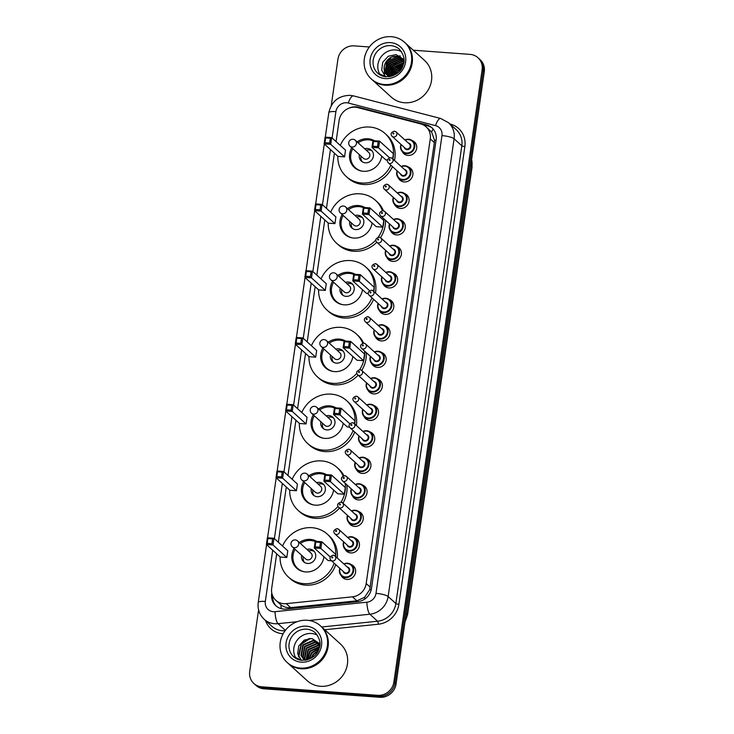 <?xml version="1.0" encoding="UTF-8"?>
<svg xmlns="http://www.w3.org/2000/svg" width="734" height="734" viewBox="0 0 734 734"><rect width="100%" height="100%" fill="white"/><g stroke="black" fill="none" stroke-linecap="round" stroke-linejoin="round"><path stroke-width="1.1" d="M408.324 167.031A7.918 7.358 132.2 0 1 410.636 168.407A7.918 7.358 132.2 0 1 412.141 177.169A7.918 7.358 132.2 0 1 404.205 181.931A7.918 7.358 132.2 0 1 399.984 180.142A7.918 7.358 132.2 0 1 398.388 177.986M404.507 193.528A7.918 7.358 132.2 0 1 406.81 194.914A7.918 7.358 132.2 0 1 408.315 203.667A7.918 7.358 132.2 0 1 400.388 208.428A7.918 7.358 132.2 0 1 396.167 206.639A7.918 7.358 132.2 0 1 394.571 204.483M400.691 220.026A7.918 7.358 132.2 0 1 402.994 221.411A7.918 7.358 132.2 0 1 404.498 230.164A7.918 7.358 132.2 0 1 396.571 234.926A7.918 7.358 132.2 0 1 392.351 233.146A7.918 7.358 132.2 0 1 390.754 230.981M396.874 246.523A7.918 7.358 132.2 0 1 399.177 247.908A7.918 7.358 132.2 0 1 400.681 256.661A7.918 7.358 132.2 0 1 392.754 261.423A7.918 7.358 132.2 0 1 388.534 259.643A7.918 7.358 132.2 0 1 386.928 257.478M393.057 273.03A7.918 7.358 132.2 0 1 395.36 274.406A7.918 7.358 132.2 0 1 396.865 283.168A7.918 7.358 132.2 0 1 388.928 287.93A7.918 7.358 132.2 0 1 384.708 286.141A7.918 7.358 132.2 0 1 383.111 283.985M389.231 299.527A7.918 7.358 132.2 0 1 391.543 300.903A7.918 7.358 132.2 0 1 393.048 309.665A7.918 7.358 132.2 0 1 385.111 314.427A7.918 7.358 132.2 0 1 380.891 312.638A7.918 7.358 132.2 0 1 379.294 310.482M385.414 326.024A7.918 7.358 132.2 0 1 387.717 327.41A7.918 7.358 132.2 0 1 389.222 336.163A7.918 7.358 132.2 0 1 381.295 340.925A7.918 7.358 132.2 0 1 377.074 339.136A7.918 7.358 132.2 0 1 375.478 336.979M381.597 352.522A7.918 7.358 132.2 0 1 383.9 353.907A7.918 7.358 132.2 0 1 385.405 362.66A7.918 7.358 132.2 0 1 377.478 367.422A7.918 7.358 132.2 0 1 373.257 365.642A7.918 7.358 132.2 0 1 371.661 363.477M377.781 379.019A7.918 7.358 132.2 0 1 380.084 380.405A7.918 7.358 132.2 0 1 381.588 389.158A7.918 7.358 132.2 0 1 373.661 393.919A7.918 7.358 132.2 0 1 369.441 392.139A7.918 7.358 132.2 0 1 367.835 389.974M373.964 405.526A7.918 7.358 132.2 0 1 376.267 406.902A7.918 7.358 132.2 0 1 377.771 415.664A7.918 7.358 132.2 0 1 369.835 420.426A7.918 7.358 132.2 0 1 365.615 418.637A7.918 7.358 132.2 0 1 364.018 416.481M370.138 432.023A7.918 7.358 132.2 0 1 372.45 433.399A7.918 7.358 132.2 0 1 373.955 442.162A7.918 7.358 132.2 0 1 366.018 446.923A7.918 7.358 132.2 0 1 361.798 445.134A7.918 7.358 132.2 0 1 360.201 442.978M366.321 458.521A7.918 7.358 132.2 0 1 368.624 459.906A7.918 7.358 132.2 0 1 370.129 468.659A7.918 7.358 132.2 0 1 362.201 473.421A7.918 7.358 132.2 0 1 357.981 471.632A7.918 7.358 132.2 0 1 356.385 469.476M362.504 485.018A7.918 7.358 132.2 0 1 364.807 486.403A7.918 7.358 132.2 0 1 366.312 495.156A7.918 7.358 132.2 0 1 358.385 499.918A7.918 7.358 132.2 0 1 354.164 498.129A7.918 7.358 132.2 0 1 352.568 495.973M358.687 511.515A7.918 7.358 132.2 0 1 360.99 512.901A7.918 7.358 132.2 0 1 362.495 521.654A7.918 7.358 132.2 0 1 354.568 526.416A7.918 7.358 132.2 0 1 350.347 524.636A7.918 7.358 132.2 0 1 348.742 522.47M354.871 538.013A7.918 7.358 132.2 0 1 357.174 539.398A7.918 7.358 132.2 0 1 358.678 548.16A7.918 7.358 132.2 0 1 350.742 552.922A7.918 7.358 132.2 0 1 346.521 551.133A7.918 7.358 132.2 0 1 344.925 548.977M351.045 564.519A7.918 7.358 132.2 0 1 353.357 565.896A7.918 7.358 132.2 0 1 354.861 574.658A7.918 7.358 132.2 0 1 346.925 579.42A7.918 7.358 132.2 0 1 342.705 577.63A7.918 7.358 132.2 0 1 341.108 575.474M412.15 140.533A7.918 7.358 132.2 0 1 414.453 141.91A7.918 7.358 132.2 0 1 415.958 150.672A7.918 7.358 132.2 0 1 408.021 155.434A7.918 7.358 132.2 0 1 403.801 153.645A7.918 7.358 132.2 0 1 402.204 151.488M276.672 553.794L271.699 588.292A14.854 13.799 -47.8 0 0 275.856 600.329A14.854 13.799 -47.8 0 0 286.26 603.642L352.467 596.825A14.854 13.799 -47.8 0 0 366.183 583.548L430.262 138.873A14.854 13.799 -47.8 0 0 426.115 126.835A14.854 13.799 -47.8 0 0 420.619 123.89L357.733 107.595A14.854 13.799 -47.8 0 0 355.311 107.192A14.854 13.799 -47.8 0 0 339.108 120.504L336.071 141.589M281.296 608.669A14.854 3.817 -95.9 0 1 280.902 604.825L275.856 600.329M280.902 604.825C283.81 606.99 287.058 607.926 290.664 607.642L356.88 600.825L364.596 597.311L369.725 589.604L434.344 142.57L434.482 140.185L431.638 132.065L426.115 126.835M334.41 153.149L326.456 208.364M324.786 219.925L316.831 275.14M315.161 286.7L307.207 341.916M305.537 353.476L297.582 408.691M295.921 420.252L287.967 475.458M286.297 487.027L278.342 542.233M271.782 592.944L271.681 593.687A14.854 13.799 -47.8 0 0 275.837 605.724A14.854 13.799 -47.8 0 0 286.232 609.036L357.761 601.669A14.854 13.799 -47.8 0 0 371.477 588.393L436.124 139.827A14.854 13.799 -47.8 0 0 431.968 127.789A14.854 13.799 -47.8 0 0 426.472 124.835L358.541 107.237A14.854 13.799 -47.8 0 0 356.118 106.834A14.854 13.799 -47.8 0 0 348.687 108.283M413.27 50.206L470.054 54.38A14.854 13.799 132.2 0 1 477.962 57.729A14.854 13.799 132.2 0 1 482.119 69.767L393.892 682.024A14.854 13.799 132.2 0 1 377.689 695.327L261.781 686.822A14.854 13.799 132.2 0 1 253.863 683.473A14.854 13.799 132.2 0 1 249.716 671.436L258.588 609.881M331.254 105.595L337.943 59.179A14.854 13.799 132.2 0 1 354.146 45.866L369.349 46.985M253.863 683.473L256.038 685.446A14.854 13.799 132.2 0 0 263.946 688.795L379.854 697.3A14.854 13.799 132.2 0 0 396.057 683.987L484.284 71.73A14.854 13.799 132.2 0 0 480.137 59.693L479.045 58.711A14.854 13.799 132.2 0 1 483.201 70.748L394.975 683.005A14.854 13.799 132.2 0 1 378.772 696.318L262.864 687.813A14.854 13.799 132.2 0 1 254.955 684.455A14.854 13.799 132.2 0 0 262.864 687.813L378.772 696.318A14.854 13.799 132.2 0 0 394.975 683.005L483.201 70.748A14.854 13.799 132.2 0 0 479.045 58.711L477.962 57.729M276.388 606.201A14.854 13.799 132.2 0 1 272.644 595.806M422.389 124.477L427.564 125.817A14.854 13.799 132.2 0 1 432.491 128.294M405.214 42.902A24.754 23.002 132.2 0 1 405.278 42.957A24.754 23.002 132.2 0 1 409.985 70.326A24.754 23.002 132.2 0 1 385.194 85.208A24.754 23.002 132.2 0 1 372.01 79.621A24.754 23.002 132.2 0 1 371.936 79.566M405.278 42.957L424.601 60.491A24.754 23.002 132.2 0 1 429.298 87.86A24.754 23.002 132.2 0 1 404.517 102.742A24.754 23.002 132.2 0 1 391.323 97.154L372.01 79.621M404.535 42.288L405.14 42.838A24.754 23.002 132.2 0 1 409.847 70.207A24.754 23.002 132.2 0 1 385.066 85.089A24.754 23.002 132.2 0 1 371.872 79.501L371.266 78.951A24.754 23.002 132.2 0 1 366.56 51.582A24.754 23.002 132.2 0 1 391.341 36.7A24.754 23.002 132.2 0 1 404.535 42.288A24.754 23.002 132.2 0 1 409.242 69.647A24.754 23.002 132.2 0 1 384.451 84.529A24.754 23.002 132.2 0 1 371.266 78.951M380.34 75.042A16.139 15.001 132.2 0 1 380.23 58.114A16.139 15.001 132.2 0 1 395.571 49.94A16.139 15.001 132.2 0 1 401.526 51.692M404.003 60.298L402.874 59.096L397.112 56.757L386.882 61.28L385.102 71.886L387.332 75.207M402.874 59.096L396.773 56.445C386.717 54.967 379.753 69.244 387.194 75.088A11.193 10.395 132.2 0 0 389.497 76.63L388.827 75.272L390.616 64.665L400.847 60.133L403.975 60.904M403.682 59.913L398.47 57.986L388.24 62.509L386.46 73.116L388.066 75.785M403.526 59.738L398.131 57.674L387.901 62.197L386.121 72.813L387.873 75.648M403.994 60.482L399.828 59.215L389.598 63.739L387.809 74.345L388.855 76.29M404.003 60.371L399.489 58.904L389.259 63.427L387.479 74.042L388.653 76.171M403.966 61.069L401.186 60.445L390.956 64.968L389.167 75.574L389.644 76.602M403.883 61.876L402.535 61.674L392.305 66.198L390.396 76.474M403.911 61.656L402.195 61.362L391.965 65.895L390.194 76.51M403.773 62.619L393.323 67.124L391.103 76.308M387.157 75.061L388.791 76.712M403.728 62.895L393.663 67.427L391.369 76.244M403.443 64.124L395.02 68.657L392.552 75.868M403.526 63.794L394.681 68.354L392.231 75.978M402.948 65.647L396.378 69.886L394.03 75.272M403.104 65.225L396.039 69.583L393.626 75.446M402.03 67.684L397.727 71.115L395.993 74.198M402.324 67.097L397.397 70.813L395.424 74.538M400.021 70.657L398.81 71.96M404.003 59.564L396.085 54.619L388.231 56.279L382.726 62.307L381.689 70.134L385.433 76.675M403.159 65.069L402.021 65.491M393.763 74.538L393.488 75.51M403.627 63.363L400.663 64.262M392.406 73.308L391.818 76.107M386.983 68.39L386.332 72.785M400.03 55.867L392.534 56.885M384.267 65.932L384.488 74.629L385.543 76.694M400.177 66.702L396.305 70.198L394.754 72.675M398.819 65.473L394.947 68.968L393.396 71.437M396.112 63.005L392.231 66.51L390.681 68.978M400.342 56.041L394.039 56.546M390.69 58.087L386.809 61.592L385.258 64.06M390.846 165.168A28.965 26.91 132.2 0 1 361.642 183.005A28.965 26.91 132.2 0 1 346.209 176.472A28.965 26.91 132.2 0 1 337.833 156.259M340.273 145.405A28.965 26.91 132.2 0 1 369.707 127.046A28.965 26.91 132.2 0 1 385.139 133.579A28.965 26.91 132.2 0 1 392.892 158.994M392.47 166.636A28.965 26.91 132.2 0 1 363.266 184.482A28.965 26.91 132.2 0 1 347.843 177.949L346.209 176.472M357.082 141.882A16.836 15.643 132.2 0 1 368.018 138.763A16.836 15.643 132.2 0 1 374.523 140.763M381.708 156.14A16.836 15.643 132.2 0 1 363.33 171.288A16.836 15.643 132.2 0 1 354.366 167.49A16.836 15.643 132.2 0 1 351.76 147.745M344.558 156.856L345.521 150.167L331.695 137.616L330.731 144.314L344.558 156.856L337.961 156.379L324.134 143.827L325.098 137.13L331.695 137.616L330.346 138.258L325.63 137.909L324.942 142.699L329.649 143.038L330.346 138.258M392.653 158.783L393.387 153.681L379.561 141.13L378.597 147.828L389.552 157.764M377.524 146.552L378.212 141.772L373.505 141.423L372.808 146.204L377.524 146.552L378.597 147.828L372 147.341L385.827 159.893L387.378 160.003M385.139 133.579L386.763 135.056A28.965 26.91 132.2 0 1 394.516 160.471M329.649 143.038L330.731 144.314L324.134 143.827L324.942 142.699M372.808 146.204L372 147.341L372.964 140.644L379.561 141.13L378.212 141.772M372.964 140.644L373.505 141.423M325.098 137.13L325.63 137.909M362.119 171.15A16.341 15.185 132.2 0 1 355.375 167.737A16.341 15.185 132.2 0 1 352.788 148.681M358.109 142.809A16.341 15.185 132.2 0 1 368.624 139.855A16.341 15.185 132.2 0 1 372.945 140.827M359.366 154.654A7.423 6.9 -47.8 0 0 361.367 161.141A7.423 6.9 -47.8 0 0 365.321 162.82A7.423 6.9 -47.8 0 0 372.753 158.351A7.423 6.9 -47.8 0 0 371.34 150.14A7.423 6.9 -47.8 0 0 367.385 148.47A7.423 6.9 -47.8 0 0 364.697 148.782M349.999 146.149L363.422 158.333A3.964 3.679 -47.8 0 0 369.496 156.837A3.964 3.679 -47.8 0 0 368.743 152.461L355.32 140.286A3.964 3.964 0 0 0 348.742 142.653A3.964 3.964 0 0 0 349.999 146.149A3.964 3.679 -47.8 0 0 356.43 143.497A3.964 3.679 -47.8 0 0 355.32 140.286M372.092 150.947A7.423 6.9 -47.8 0 0 369.018 149.947A7.423 6.9 -47.8 0 0 366.321 150.259M361 156.131A7.423 6.9 -47.8 0 0 362.238 161.81M375.854 240.018A28.965 26.91 132.2 0 1 352.017 249.78A28.965 26.91 132.2 0 1 336.594 243.248A28.965 26.91 132.2 0 1 328.208 223.035M330.658 212.181A28.965 26.91 132.2 0 1 360.082 193.822A28.965 26.91 132.2 0 1 375.514 200.354A28.965 26.91 132.2 0 1 382.368 210.676M376.753 242.266A28.965 26.91 132.2 0 1 353.65 251.257A28.965 26.91 132.2 0 1 338.218 244.725L336.594 243.248M347.457 208.649A16.836 15.643 132.2 0 1 358.394 205.538A16.836 15.643 132.2 0 1 364.908 207.529M372.083 222.916A16.836 15.643 132.2 0 1 353.705 238.064A16.836 15.643 132.2 0 1 344.741 234.265A16.836 15.643 132.2 0 1 342.136 214.521M334.933 223.631L335.897 216.934L322.07 204.391L321.107 211.089L334.933 223.631L328.337 223.154L314.51 210.603L315.473 203.905L322.07 204.391L320.721 205.034L316.005 204.685L315.317 209.465L320.033 209.814L320.721 205.034M383.891 218.787A28.965 26.91 132.2 0 1 378.12 237.256M382.809 227.145L383.772 220.448L369.945 207.905L368.973 214.603L382.809 227.145L376.212 226.659L362.376 214.117L363.348 207.419L369.945 207.905L368.587 208.548L363.881 208.199L363.192 212.979L367.899 213.328L368.587 208.548M375.514 200.354L377.148 201.832A28.965 26.91 132.2 0 1 383.46 210.777M385.524 220.264A28.965 26.91 132.2 0 1 380.487 237.669M320.033 209.814L321.107 211.089L314.51 210.603L315.317 209.465M367.899 213.328L368.973 214.603L362.376 214.117L363.192 212.979M363.348 207.419L363.881 208.199M315.473 203.905L316.005 204.685M352.494 237.926A16.341 15.185 132.2 0 1 345.751 234.513A16.341 15.185 132.2 0 1 343.163 215.447M348.485 209.585A16.341 15.185 132.2 0 1 359.009 206.63A16.341 15.185 132.2 0 1 363.321 207.603M349.751 221.429A7.423 6.9 -47.8 0 0 351.742 227.916A7.423 6.9 -47.8 0 0 355.696 229.586A7.423 6.9 -47.8 0 0 363.137 225.127A7.423 6.9 -47.8 0 0 361.724 216.915A7.423 6.9 -47.8 0 0 357.761 215.236A7.423 6.9 -47.8 0 0 355.072 215.557M340.374 212.924L353.797 225.099A3.964 3.679 -47.8 0 0 359.871 223.613A3.964 3.679 -47.8 0 0 359.119 219.237L345.705 207.061A3.964 3.964 0 0 0 339.117 209.429A3.964 3.964 0 0 0 340.374 212.924A3.964 3.679 -47.8 0 0 346.806 210.263A3.964 3.679 -47.8 0 0 345.705 207.061M362.468 217.723A7.423 6.9 -47.8 0 0 359.394 216.713A7.423 6.9 -47.8 0 0 356.696 217.035M351.375 222.907A7.423 6.9 -47.8 0 0 352.614 228.586M371.973 297.857A28.965 26.91 132.2 0 1 342.402 316.556A28.965 26.91 132.2 0 1 326.969 310.023A28.965 26.91 132.2 0 1 318.584 289.811M321.033 278.957A28.965 26.91 132.2 0 1 350.467 260.588A28.965 26.91 132.2 0 1 365.89 267.13A28.965 26.91 132.2 0 1 373.845 291.536M373.597 299.334A28.965 26.91 132.2 0 1 344.026 318.033A28.965 26.91 132.2 0 1 328.593 311.5L326.969 310.023M337.833 275.424A16.836 15.643 132.2 0 1 348.778 272.314A16.836 15.643 132.2 0 1 355.284 274.305M362.458 289.691A16.836 15.643 132.2 0 1 344.09 304.839A16.836 15.643 132.2 0 1 335.117 301.041A16.836 15.643 132.2 0 1 332.511 281.296M325.309 290.407L326.272 283.709L312.445 271.167L311.482 277.865L325.309 290.407L318.712 289.921L304.885 277.379L305.849 270.681L312.445 271.167L311.097 271.809L306.39 271.461L305.693 276.241L310.409 276.59L311.097 271.809M373.56 291.279L374.147 287.223L360.321 274.681L359.357 281.37L369.578 290.646M358.275 280.104L358.972 275.323L354.256 274.975L353.568 279.755L358.275 280.104L359.357 281.37L352.76 280.893L366.587 293.435L368.248 293.563M365.89 267.13L367.523 268.598A28.965 26.91 132.2 0 1 375.469 293.013M310.409 276.59L311.482 277.865L304.885 277.379L305.693 276.241M353.568 279.755L352.76 280.893L353.724 274.195L360.321 274.681L358.972 275.323M353.724 274.195L354.256 274.975M305.849 270.681L306.39 271.461M342.87 304.702A16.341 15.185 132.2 0 1 336.126 301.289A16.341 15.185 132.2 0 1 333.539 282.223M338.86 276.36A16.341 15.185 132.2 0 1 349.384 273.406A16.341 15.185 132.2 0 1 353.696 274.378M340.126 288.205A7.423 6.9 -47.8 0 0 342.117 294.692A7.423 6.9 -47.8 0 0 346.072 296.362A7.423 6.9 -47.8 0 0 353.513 291.903A7.423 6.9 -47.8 0 0 352.1 283.691A7.423 6.9 -47.8 0 0 348.145 282.012A7.423 6.9 -47.8 0 0 345.448 282.333M330.759 279.7L344.173 291.875A3.964 3.679 -47.8 0 0 350.256 290.389A3.964 3.679 -47.8 0 0 349.503 286.012L336.08 273.828A3.964 3.964 0 0 0 329.493 276.204A3.964 3.964 0 0 0 330.759 279.7A3.964 3.679 -47.8 0 0 337.19 277.039A3.964 3.679 -47.8 0 0 336.08 273.828M352.852 284.498A7.423 6.9 -47.8 0 0 349.769 283.489A7.423 6.9 -47.8 0 0 347.072 283.81M341.75 289.673A7.423 6.9 -47.8 0 0 342.998 295.362M356.834 373.322A28.965 26.91 132.2 0 1 332.777 383.332A28.965 26.91 132.2 0 1 317.345 376.799A28.965 26.91 132.2 0 1 308.968 356.577M311.409 345.723A28.965 26.91 132.2 0 1 340.842 327.364A28.965 26.91 132.2 0 1 356.274 333.897A28.965 26.91 132.2 0 1 362.761 343.273M358.119 375.175A28.965 26.91 132.2 0 1 334.401 384.809A28.965 26.91 132.2 0 1 318.969 378.276L317.345 376.799M328.217 342.2A16.836 15.643 132.2 0 1 339.154 339.09A16.836 15.643 132.2 0 1 345.659 341.081M352.834 356.467A16.836 15.643 132.2 0 1 334.465 371.615A16.836 15.643 132.2 0 1 325.492 367.817A16.836 15.643 132.2 0 1 322.887 348.063M315.693 357.183L316.657 350.485L302.83 337.934L301.858 344.631L315.693 357.183L309.097 356.696L295.261 344.154L296.233 337.457L302.83 337.934L301.472 338.576L296.765 338.236L296.077 343.017L300.784 343.365L301.472 338.576M364.578 351.072A28.965 26.91 132.2 0 1 359.669 369.661M363.559 360.697L364.523 353.999L350.696 341.448L349.733 348.145L363.559 360.697L356.963 360.211L343.136 347.668L344.099 340.971L350.696 341.448L349.347 342.09L344.631 341.75L343.943 346.531L348.659 346.879L349.347 342.09M356.274 333.897L357.898 335.374A28.965 26.91 132.2 0 1 363.688 343.163M366.202 352.549A28.965 26.91 132.2 0 1 361.734 370.441M300.784 343.365L301.858 344.631L295.261 344.154L296.077 343.017M348.659 346.879L349.733 348.145L343.136 347.668L343.943 346.531M344.099 340.971L344.631 341.75M296.233 337.457L296.765 338.236M333.254 371.477A16.341 15.185 132.2 0 1 326.511 368.064A16.341 15.185 132.2 0 1 323.914 348.999M329.245 343.136A16.341 15.185 132.2 0 1 339.759 340.181A16.341 15.185 132.2 0 1 344.072 341.154M330.502 354.972A7.423 6.9 -47.8 0 0 332.493 361.467A7.423 6.9 -47.8 0 0 336.456 363.137A7.423 6.9 -47.8 0 0 343.888 358.678A7.423 6.9 -47.8 0 0 342.475 350.467A7.423 6.9 -47.8 0 0 338.521 348.788A7.423 6.9 -47.8 0 0 335.823 349.109M321.134 346.476L334.557 358.651A3.964 3.679 -47.8 0 0 340.631 357.164A3.964 3.679 -47.8 0 0 339.879 352.788L326.456 340.604A3.964 3.964 0 0 0 319.877 342.971A3.964 3.964 0 0 0 321.134 346.476A3.964 3.679 -47.8 0 0 327.566 343.815A3.964 3.679 -47.8 0 0 326.456 340.604M343.228 351.274A7.423 6.9 -47.8 0 0 340.145 350.265A7.423 6.9 -47.8 0 0 337.457 350.586M332.126 356.449A7.423 6.9 -47.8 0 0 333.374 362.128M353.082 430.537A28.965 26.91 132.2 0 1 323.153 450.107A28.965 26.91 132.2 0 1 307.72 443.575A28.965 26.91 132.2 0 1 299.344 423.353M301.784 412.499A28.965 26.91 132.2 0 1 331.217 394.14A28.965 26.91 132.2 0 1 346.65 400.672A28.965 26.91 132.2 0 1 354.761 424.041M354.706 432.014A28.965 26.91 132.2 0 1 324.777 451.584A28.965 26.91 132.2 0 1 309.353 445.052L307.72 443.575M318.593 408.976A16.836 15.643 132.2 0 1 329.529 405.856A16.836 15.643 132.2 0 1 336.034 407.856M343.218 423.243A16.836 15.643 132.2 0 1 324.841 438.382A16.836 15.643 132.2 0 1 315.877 434.592A16.836 15.643 132.2 0 1 313.271 414.838M306.069 423.958L307.032 417.261L293.205 404.709L292.242 411.407L306.069 423.958L299.472 423.472L285.645 410.921L286.609 404.232L293.205 404.709L291.857 405.351L287.141 405.012L286.453 409.792L291.159 410.141L291.857 405.351M354.467 423.775L354.898 420.775L341.071 408.223L340.108 414.921L349.824 423.738M339.035 413.655L339.723 408.866L335.016 408.517L334.319 413.306L339.035 413.655L340.108 414.921L333.511 414.435L347.338 426.986L349.531 427.151M346.65 400.672L348.274 402.149A28.965 26.91 132.2 0 1 356.394 425.518M291.159 410.141L292.242 411.407L285.645 410.921L286.453 409.792M334.319 413.306L333.511 414.435L334.475 407.737L341.071 408.223L339.723 408.866M334.475 407.737L335.016 408.517M286.609 404.232L287.141 405.012M323.63 438.253A16.341 15.185 132.2 0 1 316.886 434.84A16.341 15.185 132.2 0 1 314.299 415.774M319.62 409.911A16.341 15.185 132.2 0 1 330.135 406.957A16.341 15.185 132.2 0 1 334.456 407.921M320.877 421.747A7.423 6.9 -47.8 0 0 322.877 428.234A7.423 6.9 -47.8 0 0 326.832 429.913A7.423 6.9 -47.8 0 0 334.264 425.445A7.423 6.9 -47.8 0 0 332.851 417.242A7.423 6.9 -47.8 0 0 328.896 415.563A7.423 6.9 -47.8 0 0 326.208 415.884M311.51 413.242L324.933 425.426A3.964 3.679 -47.8 0 0 331.006 423.94A3.964 3.679 -47.8 0 0 330.254 419.554L316.831 407.379A3.964 3.964 0 0 0 310.253 409.746A3.964 3.964 0 0 0 311.51 413.242A3.964 3.679 -47.8 0 0 317.941 410.59A3.964 3.679 -47.8 0 0 316.831 407.379M333.603 418.05A7.423 6.9 -47.8 0 0 330.529 417.04A7.423 6.9 -47.8 0 0 327.832 417.362M322.51 423.224A7.423 6.9 -47.8 0 0 323.749 428.904M337.97 506.442A28.965 26.91 132.2 0 1 313.528 516.883A28.965 26.91 132.2 0 1 298.105 510.35A28.965 26.91 132.2 0 1 289.719 490.129M292.169 479.274A28.965 26.91 132.2 0 1 321.593 460.915A28.965 26.91 132.2 0 1 337.025 467.448A28.965 26.91 132.2 0 1 343.154 475.962M339.466 508.075A28.965 26.91 132.2 0 1 315.161 518.351A28.965 26.91 132.2 0 1 299.729 511.818L298.105 510.35M308.968 475.751A16.836 15.643 132.2 0 1 319.905 472.632A16.836 15.643 132.2 0 1 326.419 474.632M333.594 490.018A16.836 15.643 132.2 0 1 315.216 505.157A16.836 15.643 132.2 0 1 306.252 501.359A16.836 15.643 132.2 0 1 303.647 481.614M296.444 490.734L297.408 484.036L283.581 471.485L282.618 478.183L296.444 490.734L289.847 490.248L276.021 477.696L276.984 470.999L283.581 471.485L282.232 472.127L277.516 471.779L276.828 476.568L281.544 476.907L282.232 472.127M345.191 483.311A28.965 26.91 132.2 0 1 341.071 502.184M344.319 494.248L345.283 487.55L331.456 474.999L330.483 481.697L344.319 494.248L337.723 493.762L323.887 481.21L324.859 474.513L331.456 474.999L330.098 475.641L325.391 475.293L324.703 480.082L329.41 480.421L330.098 475.641M337.025 467.448L338.658 468.925A28.965 26.91 132.2 0 1 343.934 475.705M346.824 484.789A28.965 26.91 132.2 0 1 342.952 503.221M281.544 476.907L282.618 478.183L276.021 477.696L276.828 476.568M329.41 480.421L330.483 481.697L323.887 481.21L324.703 480.082M324.859 474.513L325.391 475.293M276.984 470.999L277.516 471.779M314.005 505.02A16.341 15.185 132.2 0 1 307.262 501.616A16.341 15.185 132.2 0 1 304.674 482.55M309.996 476.678A16.341 15.185 132.2 0 1 320.519 473.724A16.341 15.185 132.2 0 1 324.832 474.696M311.262 488.523A7.423 6.9 -47.8 0 0 313.253 495.01A7.423 6.9 -47.8 0 0 317.207 496.689A7.423 6.9 -47.8 0 0 324.648 492.22A7.423 6.9 -47.8 0 0 323.235 484.009A7.423 6.9 -47.8 0 0 319.272 482.339A7.423 6.9 -47.8 0 0 316.583 482.66M301.885 480.018L315.308 492.202A3.964 3.679 -47.8 0 0 321.382 490.716A3.964 3.679 -47.8 0 0 320.63 486.33L307.216 474.155A3.964 3.964 0 0 0 300.628 476.522A3.964 3.964 0 0 0 301.885 480.018A3.964 3.679 -47.8 0 0 308.317 477.366A3.964 3.679 -47.8 0 0 307.216 474.155M323.978 484.816A7.423 6.9 -47.8 0 0 320.905 483.816A7.423 6.9 -47.8 0 0 318.207 484.137M312.886 490A7.423 6.9 -47.8 0 0 314.124 495.679M334.163 563.189A28.965 26.91 132.2 0 1 303.913 583.649A28.965 26.91 132.2 0 1 288.48 577.117A28.965 26.91 132.2 0 1 280.094 556.904M282.544 546.05A28.965 26.91 132.2 0 1 311.978 527.691A28.965 26.91 132.2 0 1 327.401 534.224A28.965 26.91 132.2 0 1 335.649 556.519M335.787 564.666A28.965 26.91 132.2 0 1 305.537 585.126A28.965 26.91 132.2 0 1 290.104 578.594L288.48 577.117M299.344 542.527A16.836 15.643 132.2 0 1 310.289 539.407A16.836 15.643 132.2 0 1 316.794 541.408M323.969 556.785A16.836 15.643 132.2 0 1 305.601 571.933A16.836 15.643 132.2 0 1 296.628 568.134A16.836 15.643 132.2 0 1 294.022 548.39M286.82 557.501L287.783 550.812L273.956 538.261L272.993 544.958L286.82 557.501L280.223 557.023L266.396 544.472L267.359 537.774L273.956 538.261L272.608 538.903L267.901 538.554L267.204 543.344L271.919 543.683L272.608 538.903M335.374 556.271L335.658 554.326L321.831 541.775L320.868 548.472L330.263 556.996M319.785 547.197L320.483 542.417L315.767 542.068L315.079 546.848L319.785 547.197L320.868 548.472L314.271 547.986L328.098 560.537L331.511 560.785M327.401 534.224L329.034 535.701A28.965 26.91 132.2 0 1 337.273 557.996M271.919 543.683L272.993 544.958L266.396 544.472L267.204 543.344M315.079 546.848L314.271 547.986L315.235 541.288L321.831 541.775L320.483 542.417M315.235 541.288L315.767 542.068M267.359 537.774L267.901 538.554M304.381 571.795A16.341 15.185 132.2 0 1 297.637 568.382A16.341 15.185 132.2 0 1 295.05 549.326M300.371 543.454A16.341 15.185 132.2 0 1 310.895 540.499A16.341 15.185 132.2 0 1 315.207 541.472M301.637 555.299A7.423 6.9 -47.8 0 0 303.628 561.785A7.423 6.9 -47.8 0 0 307.583 563.464A7.423 6.9 -47.8 0 0 315.024 558.996A7.423 6.9 -47.8 0 0 313.611 550.784A7.423 6.9 -47.8 0 0 309.656 549.115A7.423 6.9 -47.8 0 0 306.959 549.427M292.27 546.793L305.683 558.978A3.964 3.679 -47.8 0 0 311.767 557.482A3.964 3.679 -47.8 0 0 311.014 553.106L297.591 540.93A3.964 3.964 0 0 0 291.003 543.298A3.964 3.964 0 0 0 292.27 546.793A3.964 3.679 -47.8 0 0 298.701 544.142A3.964 3.679 -47.8 0 0 297.591 540.93M314.363 551.592A7.423 6.9 -47.8 0 0 311.28 550.592A7.423 6.9 -47.8 0 0 308.583 550.904M303.261 556.776A7.423 6.9 -47.8 0 0 304.509 562.455M321.116 626.46A24.754 23.002 132.2 0 1 321.189 626.515A24.754 23.002 132.2 0 1 325.896 653.884A24.754 23.002 132.2 0 1 301.105 668.766A24.754 23.002 132.2 0 1 287.911 663.178A24.754 23.002 132.2 0 1 287.847 663.123M321.189 626.515L340.503 644.048A24.754 23.002 132.2 0 1 345.209 671.417A24.754 23.002 132.2 0 1 320.428 686.299A24.754 23.002 132.2 0 1 307.234 680.712L287.911 663.178M320.437 625.836L321.052 626.396A24.754 23.002 132.2 0 1 325.758 653.765A24.754 23.002 132.2 0 1 300.968 668.646A24.754 23.002 132.2 0 1 287.783 663.059L287.168 662.508A24.754 23.002 132.2 0 1 282.462 635.139A24.754 23.002 132.2 0 1 307.252 620.258A24.754 23.002 132.2 0 1 320.437 625.836A24.754 23.002 132.2 0 1 325.144 653.205A24.754 23.002 132.2 0 1 300.362 668.087A24.754 23.002 132.2 0 1 287.168 662.508M296.242 658.6A16.139 15.001 132.2 0 1 296.141 641.672A16.139 15.001 132.2 0 1 311.473 633.497A16.139 15.001 132.2 0 1 317.437 635.249M319.437 643.25L313.519 640.764L303.234 645.232L301.39 655.783L303.546 659.04M319.74 643.553L313.088 640.369L302.803 644.837L300.958 655.389L303.326 658.848L305.289 660.205M319.914 643.892L315.244 642.323L304.949 646.792L303.105 657.343L304.482 659.738M319.859 643.755L314.813 641.938L304.518 646.406L302.674 656.958L304.234 659.572M319.877 644.571L316.969 643.883L306.674 648.351L304.83 658.912L305.436 660.178M319.886 644.369L316.537 643.498L306.243 647.966L304.399 658.517L305.252 660.187M319.767 645.608L318.684 645.452L308.399 649.92L306.381 660.013M319.804 645.314L318.253 645.058L307.968 649.526L306.115 660.068M304.427 659.793L304.876 660.251M319.529 646.966L310.115 651.48L307.684 659.683M319.602 646.59L309.684 651.086L307.326 659.783M319.033 648.718L311.84 653.04L309.372 659.077M319.189 648.232L311.409 652.654L308.904 659.26M317.987 651.15L313.565 654.609L311.73 657.857M318.336 650.434L313.134 654.214L311.042 658.26M319.914 643.846L312.033 638.543L304.243 640.094L298.756 646.012L297.655 653.719L301.27 660.224M303.894 653.15L303.151 657.462M302.169 651.59L301.435 655.902M309.042 638.525L301.206 643.874L298.38 656.15M315.693 649.865L311.748 653.434L310.124 655.994M310.335 638.442L301.417 644.067L298.775 656.994M436.042 140.341A14.854 3.23 -171.8 0 0 434.482 140.185M431.638 132.065A14.854 4.936 -75.5 0 1 433.124 128.982M371.221 589.751A14.854 3.23 -171.8 0 0 369.725 589.604M364.78 599.063A14.854 3.817 -95.9 0 1 364.596 597.311M273.415 597.329A14.854 3.23 -171.8 0 0 272.626 597.32M434.344 142.57L430.262 138.873M370.266 587.246L366.183 583.548M356.88 600.825L352.467 596.825M290.664 607.642L286.26 603.642M272.709 550.197L265.323 601.44A9.9 9.203 -47.8 0 0 273.369 611.697A9.9 9.203 -47.8 0 0 275.03 611.67L366.853 602.219A9.9 9.203 -47.8 0 0 376.001 593.366L441.969 135.616A9.9 9.203 -47.8 0 0 435.537 125.624L348.32 103.026A9.9 9.203 -47.8 0 0 346.705 102.76A9.9 9.203 -47.8 0 0 335.906 111.632L332.107 137.992M348.32 103.026A9.9 3.294 -75.5 0 1 353.522 95.897L350.146 95.347C338.594 95.585 331.493 101.356 328.814 112.678A9.9 2.156 8.2 0 1 335.906 111.632M297.142 621.707L278.021 623.671A19.8 18.405 132.2 0 1 274.7 623.726A19.8 18.405 132.2 0 1 264.148 619.257L271.874 626.267A19.8 18.405 -47.8 0 0 282.425 630.735A19.8 18.405 -47.8 0 0 285.113 630.745M285.388 630.368L278.021 623.671A9.9 2.541 -95.9 0 1 275.03 611.67M449.933 123.963L450.392 124.083A22.277 20.699 132.2 0 1 464.861 146.561L398.892 604.321A22.277 20.699 132.2 0 1 378.322 624.23L324.749 629.744M283.168 633.772A22.277 20.699 132.2 0 1 265.534 620.514M482.119 69.767L484.284 71.73M261.781 686.822L263.946 688.795M377.689 695.327L379.854 697.3M393.892 682.024L396.057 683.987M448.557 122.716A19.8 18.405 132.2 0 1 454.098 138.763L461.824 145.772A19.8 18.405 -47.8 0 0 456.291 129.725L448.557 122.716L440.73 118.495L353.522 95.897M441.969 135.616A9.9 2.156 8.2 0 1 454.098 138.763L388.139 596.522A19.8 18.405 132.2 0 1 369.844 614.22L377.57 621.23A19.8 18.405 -47.8 0 0 395.865 603.531L461.824 145.772A2.477 0.541 -171.8 0 0 464.861 146.561M366.853 602.219A9.9 2.541 -95.9 0 0 369.844 614.22L309.124 620.469M321.703 626.983L377.57 621.23A2.477 0.633 84.1 0 1 378.322 624.23M376.001 593.366A9.9 2.156 8.2 0 1 388.139 596.522L395.865 603.531A2.477 0.541 -171.8 0 0 398.892 604.321M330.438 149.553L322.483 204.768M320.822 216.328L312.868 271.543M311.198 283.104L303.243 338.319M301.573 349.879L293.618 405.085M291.948 416.646L283.994 471.861M282.333 483.422L274.378 538.637M435.537 125.624A9.9 3.294 -75.5 0 1 440.73 118.495M266.57 544.628L258.23 602.486A9.9 2.156 8.2 0 1 265.323 601.44M359.421 108.026L358.541 107.237M427.564 125.817L426.472 124.835M470.751 165.664L471.879 166.691A4.955 1.073 8.2 0 1 472.072 167.049L407.563 614.725A4.955 1.073 -171.8 0 0 407.37 614.367L471.879 166.691A19.8 18.405 -47.8 0 0 471.613 159.7M405.113 621.166A19.8 18.405 -47.8 0 0 407.37 614.367L406.241 613.34M385.992 76.804A16.139 15.001 132.2 0 1 377.726 73.189A16.139 15.001 132.2 0 1 374.661 55.344A16.139 15.001 132.2 0 1 390.818 45.636A16.139 15.001 132.2 0 1 399.424 49.279C403.994 54.977 405.26 60.17 403.223 64.858C401.379 71.886 395.69 75.85 386.167 76.749L377.726 73.189M385.304 78.602A18.616 17.295 132.2 0 1 370.175 59.316A18.616 17.295 132.2 0 1 390.488 42.627A18.616 17.295 132.2 0 1 405.618 61.913A18.616 17.295 132.2 0 1 385.304 78.602M301.903 660.352A16.139 15.001 132.2 0 1 293.637 656.746A16.139 15.001 132.2 0 1 290.563 638.892A16.139 15.001 132.2 0 1 306.729 629.194A16.139 15.001 132.2 0 1 315.336 632.836C319.896 638.525 321.171 643.727 319.134 648.416C317.281 655.444 311.601 659.407 302.069 660.306L293.637 656.746M301.215 662.16A18.616 17.295 132.2 0 1 286.086 642.874A18.616 17.295 132.2 0 1 306.399 626.185A18.616 17.295 132.2 0 1 321.529 645.47A18.616 17.295 132.2 0 1 301.215 662.16M408.599 139.249A7.423 6.9 132.2 0 0 404.948 139.974L408.636 139.231A7.423 6.9 132.2 0 1 412.627 140.928A7.423 6.9 132.2 0 1 414.04 149.13A7.423 6.9 132.2 0 1 406.599 153.599A7.423 6.9 132.2 0 1 402.645 151.92A7.423 6.9 132.2 0 1 400.957 144.378L400.544 147.892L402.645 151.92L406.03 155.002M401.195 144.589A6.927 6.441 -47.8 0 0 406.535 153.002A6.927 6.441 -47.8 0 0 414.095 146.782A6.927 6.441 -47.8 0 0 408.462 139.607A6.927 6.441 -47.8 0 0 405.186 140.194M408.269 142.983A3.468 3.22 132.2 0 1 407.021 149.653A3.468 3.22 132.2 0 1 404.278 147.387M392.084 136.322L405.37 148.378A2.973 2.762 -47.8 0 0 409.93 147.259A2.973 2.762 -47.8 0 0 409.361 143.974L396.076 131.927A2.973 2.762 132.2 0 1 393.663 136.992A2.973 2.762 132.2 0 1 392.084 136.322C390.204 134.056 390.956 132.34 394.332 131.175L396.076 131.927A2.973 2.762 132.2 0 0 394.497 131.248M393.47 133.028A0.495 0.459 -47.8 0 0 392.929 133.469A0.495 0.459 -47.8 0 0 393.332 133.983A0.495 0.459 -47.8 0 0 393.874 133.542A0.495 0.459 -47.8 0 0 393.47 133.028M404.847 165.746A7.423 6.9 132.2 0 1 408.81 167.425A7.423 6.9 132.2 0 1 410.223 175.637A7.423 6.9 132.2 0 1 402.782 180.096A7.423 6.9 132.2 0 1 398.828 178.426A7.423 6.9 132.2 0 1 397.14 170.875M401.131 166.471A7.423 6.9 132.2 0 1 404.783 165.746L401.103 166.453M397.378 171.086A6.927 6.441 -47.8 0 0 402.718 179.5A6.927 6.441 -47.8 0 0 410.278 173.288A6.927 6.441 -47.8 0 0 404.645 166.104A6.927 6.441 -47.8 0 0 401.37 166.691M404.452 169.49A3.468 3.22 132.2 0 1 403.195 176.151A3.468 3.22 132.2 0 1 400.461 173.885M388.268 162.82L401.553 174.875A2.973 2.762 -47.8 0 0 406.104 173.765A2.973 2.762 -47.8 0 0 405.544 170.481L392.259 158.425A2.973 2.762 132.2 0 1 389.846 163.489A2.973 2.762 132.2 0 1 388.268 162.82C386.387 160.562 387.139 158.847 390.516 157.672L392.259 158.425A2.973 2.762 132.2 0 0 390.671 157.755M389.653 159.526A0.495 0.459 -47.8 0 0 389.112 159.975A0.495 0.459 -47.8 0 0 389.515 160.489A0.495 0.459 -47.8 0 0 390.057 160.04A0.495 0.459 -47.8 0 0 389.653 159.526M401.03 192.244A7.423 6.9 132.2 0 1 404.994 193.923A7.423 6.9 132.2 0 1 406.397 202.134A7.423 6.9 132.2 0 1 398.966 206.593A7.423 6.9 132.2 0 1 395.011 204.924A7.423 6.9 132.2 0 1 393.323 197.373M397.314 192.978A7.423 6.9 132.2 0 1 400.966 192.244M393.562 197.593A6.927 6.441 -47.8 0 0 398.901 205.997A6.927 6.441 -47.8 0 0 406.462 199.786A6.927 6.441 -47.8 0 0 400.828 192.602A6.927 6.441 -47.8 0 0 397.553 193.189M400.636 195.987A3.468 3.22 132.2 0 1 399.379 202.648A3.468 3.22 132.2 0 1 396.635 200.382M384.442 189.317L397.727 201.373A2.973 2.762 -47.8 0 0 402.287 200.263A2.973 2.762 -47.8 0 0 401.727 196.978L388.442 184.922A2.973 2.762 132.2 0 1 386.029 189.987A2.973 2.762 132.2 0 1 384.442 189.317C382.57 187.06 383.313 185.344 386.69 184.17L388.442 184.922A2.973 2.762 132.2 0 0 386.855 184.252M385.836 186.032A0.495 0.459 -47.8 0 0 385.295 186.473A0.495 0.459 -47.8 0 0 385.699 186.987A0.495 0.459 -47.8 0 0 386.24 186.537A0.495 0.459 -47.8 0 0 385.836 186.032M397.213 218.75A7.423 6.9 132.2 0 1 401.168 220.42A7.423 6.9 132.2 0 1 402.581 228.632A7.423 6.9 132.2 0 1 395.149 233.1A7.423 6.9 132.2 0 1 391.185 231.421A7.423 6.9 132.2 0 1 389.497 223.87L389.084 227.393L391.185 231.421L394.58 234.495M393.497 219.475A7.423 6.9 132.2 0 1 397.149 218.741M389.736 224.09A6.927 6.441 -47.8 0 0 395.076 232.494A6.927 6.441 -47.8 0 0 402.645 226.283A6.927 6.441 -47.8 0 0 397.011 219.099A6.927 6.441 -47.8 0 0 393.736 219.686M396.81 222.485A3.468 3.22 132.2 0 1 395.562 229.146A3.468 3.22 132.2 0 1 392.818 226.889M380.625 215.824L393.91 227.879A2.973 2.762 -47.8 0 0 398.47 226.76A2.973 2.762 -47.8 0 0 397.901 223.475L384.616 211.42A2.973 2.762 132.2 0 1 382.212 216.493A2.973 2.762 132.2 0 1 380.625 215.824C378.753 213.557 379.496 211.842 382.873 210.676L384.616 211.42A2.973 2.762 132.2 0 0 383.038 210.75M382.01 212.53A0.495 0.459 -47.8 0 0 381.478 212.97A0.495 0.459 -47.8 0 0 381.873 213.484A0.495 0.459 -47.8 0 0 382.414 213.043A0.495 0.459 -47.8 0 0 382.01 212.53M389.653 245.954L393.36 245.229A7.423 6.9 132.2 0 1 397.351 246.918A7.423 6.9 132.2 0 1 398.764 255.129A7.423 6.9 132.2 0 1 391.332 259.597A7.423 6.9 132.2 0 1 387.368 257.918A7.423 6.9 132.2 0 1 385.68 250.367M389.671 245.973A7.423 6.9 132.2 0 1 393.332 245.239M385.919 250.588A6.927 6.441 -47.8 0 0 391.259 258.992A6.927 6.441 -47.8 0 0 398.819 252.78A6.927 6.441 -47.8 0 0 393.195 245.606A6.927 6.441 -47.8 0 0 389.91 246.184M392.993 248.982A3.468 3.22 132.2 0 1 391.745 255.643A3.468 3.22 132.2 0 1 389.002 253.386M376.808 242.321L390.093 254.377A2.973 2.762 -47.8 0 0 394.653 253.258A2.973 2.762 -47.8 0 0 394.085 249.973L380.799 237.917A2.973 2.762 132.2 0 1 378.395 242.991A2.973 2.762 132.2 0 1 376.808 242.321C374.927 240.055 375.68 238.339 379.056 237.174L380.799 237.917A2.973 2.762 132.2 0 0 379.221 237.247M378.193 239.027A0.495 0.459 -47.8 0 0 377.652 239.468A0.495 0.459 -47.8 0 0 378.056 239.981A0.495 0.459 -47.8 0 0 378.597 239.541A0.495 0.459 -47.8 0 0 378.193 239.027M389.58 271.745A7.423 6.9 132.2 0 1 393.534 273.424A7.423 6.9 132.2 0 1 394.947 281.627A7.423 6.9 132.2 0 1 387.506 286.095A7.423 6.9 132.2 0 1 383.552 284.416A7.423 6.9 132.2 0 1 381.863 276.874M396.92 276.498L393.534 273.424L389.543 271.727L385.836 272.452A7.423 6.9 132.2 0 1 389.506 271.745M382.102 277.085A6.927 6.441 -47.8 0 0 387.442 285.498A6.927 6.441 -47.8 0 0 395.002 279.278A6.927 6.441 -47.8 0 0 389.369 272.103A6.927 6.441 -47.8 0 0 386.093 272.69M389.176 275.479A3.468 3.22 132.2 0 1 387.928 282.15A3.468 3.22 132.2 0 1 385.185 279.883M372.991 268.818L386.277 280.874A2.973 2.762 -47.8 0 0 390.837 279.755A2.973 2.762 -47.8 0 0 390.268 276.47L376.982 264.414A2.973 2.762 132.2 0 1 374.569 269.488A2.973 2.762 132.2 0 1 372.991 268.818C371.11 266.552 371.863 264.836 375.239 263.671L376.982 264.414A2.973 2.762 132.2 0 0 375.404 263.745M374.377 265.524A0.495 0.459 -47.8 0 0 373.835 265.965A0.495 0.459 -47.8 0 0 374.239 266.479A0.495 0.459 -47.8 0 0 374.78 266.038A0.495 0.459 -47.8 0 0 374.377 265.524M385.763 298.243A7.423 6.9 132.2 0 1 389.717 299.922A7.423 6.9 132.2 0 1 391.13 308.133A7.423 6.9 132.2 0 1 383.689 312.592A7.423 6.9 132.2 0 1 379.735 310.922A7.423 6.9 132.2 0 1 378.047 303.371M382.038 298.967A7.423 6.9 132.2 0 1 385.689 298.243M378.285 303.582A6.927 6.441 -47.8 0 0 383.625 311.996A6.927 6.441 -47.8 0 0 391.185 305.784A6.927 6.441 -47.8 0 0 385.552 298.6A6.927 6.441 -47.8 0 0 382.276 299.188M385.359 301.986A3.468 3.22 132.2 0 1 384.102 308.647A3.468 3.22 132.2 0 1 381.368 306.381M369.174 295.316L382.46 307.372A2.973 2.762 -47.8 0 0 387.011 306.262A2.973 2.762 -47.8 0 0 386.451 302.977L373.166 290.921A2.973 2.762 132.2 0 1 370.753 295.986A2.973 2.762 132.2 0 1 369.174 295.316C367.294 293.059 368.046 291.343 371.422 290.169L373.166 290.921A2.973 2.762 132.2 0 0 371.578 290.251M370.56 292.022A0.495 0.459 -47.8 0 0 370.019 292.471A0.495 0.459 -47.8 0 0 370.422 292.985A0.495 0.459 -47.8 0 0 370.964 292.536A0.495 0.459 -47.8 0 0 370.56 292.022M381.937 324.74A7.423 6.9 132.2 0 1 385.901 326.419A7.423 6.9 132.2 0 1 387.304 334.631A7.423 6.9 132.2 0 1 379.873 339.09A7.423 6.9 132.2 0 1 375.918 337.42A7.423 6.9 132.2 0 1 374.23 329.869M378.221 325.465A7.423 6.9 132.2 0 1 381.873 324.74M374.468 330.089A6.927 6.441 -47.8 0 0 379.808 338.493A6.927 6.441 -47.8 0 0 387.368 332.282A6.927 6.441 -47.8 0 0 381.735 325.098A6.927 6.441 -47.8 0 0 378.46 325.685M381.542 328.483A3.468 3.22 132.2 0 1 380.285 335.144A3.468 3.22 132.2 0 1 377.542 332.878M365.349 321.813L378.643 333.869A2.973 2.762 -47.8 0 0 383.194 332.759A2.973 2.762 -47.8 0 0 382.634 329.474L369.349 317.418A2.973 2.762 132.2 0 1 366.936 322.483A2.973 2.762 132.2 0 1 365.349 321.813C363.477 319.556 364.22 317.84 367.596 316.666L369.349 317.418A2.973 2.762 132.2 0 0 367.762 316.749M366.743 318.519A0.495 0.459 -47.8 0 0 366.202 318.969A0.495 0.459 -47.8 0 0 366.605 319.483A0.495 0.459 -47.8 0 0 367.147 319.033A0.495 0.459 -47.8 0 0 366.743 318.519M378.12 351.247A7.423 6.9 132.2 0 1 382.075 352.916A7.423 6.9 132.2 0 1 383.487 361.128A7.423 6.9 132.2 0 1 376.056 365.596A7.423 6.9 132.2 0 1 372.101 363.917A7.423 6.9 132.2 0 1 370.404 356.366L369.991 359.889L372.101 363.917L375.487 366.991M385.469 355.99L382.075 352.916L378.093 351.228L374.377 351.944A7.423 6.9 132.2 0 1 378.056 351.237M370.642 356.586A6.927 6.441 -47.8 0 0 375.982 364.991A6.927 6.441 -47.8 0 0 383.552 358.779A6.927 6.441 -47.8 0 0 377.918 351.595A6.927 6.441 -47.8 0 0 374.643 352.182M377.716 354.981A3.468 3.22 132.2 0 1 376.469 361.642A3.468 3.22 132.2 0 1 373.725 359.385M361.532 348.32L374.817 360.376A2.973 2.762 -47.8 0 0 379.377 359.256A2.973 2.762 -47.8 0 0 378.808 355.972L365.523 343.916A2.973 2.762 132.2 0 1 363.119 348.989A2.973 2.762 132.2 0 1 361.532 348.32C359.66 346.053 360.403 344.338 363.78 343.173L365.523 343.916A2.973 2.762 132.2 0 0 363.945 343.246M362.926 345.026A0.495 0.459 -47.8 0 0 362.385 345.466A0.495 0.459 -47.8 0 0 362.779 345.98A0.495 0.459 -47.8 0 0 363.321 345.54A0.495 0.459 -47.8 0 0 362.926 345.026M374.303 377.744A7.423 6.9 132.2 0 1 378.258 379.414A7.423 6.9 132.2 0 1 379.671 387.625A7.423 6.9 132.2 0 1 372.239 392.094A7.423 6.9 132.2 0 1 368.275 390.415A7.423 6.9 132.2 0 1 366.587 382.864M370.578 378.469A7.423 6.9 132.2 0 1 374.239 377.735L370.56 378.441M366.826 383.084A6.927 6.441 -47.8 0 0 372.166 391.488A6.927 6.441 -47.8 0 0 379.726 385.277A6.927 6.441 -47.8 0 0 374.101 378.102A6.927 6.441 -47.8 0 0 370.817 378.68M373.9 381.478A3.468 3.22 132.2 0 1 372.652 388.139A3.468 3.22 132.2 0 1 369.908 385.882M357.715 374.817L371 386.873A2.973 2.762 -47.8 0 0 375.56 385.754A2.973 2.762 -47.8 0 0 374.991 382.469L361.706 370.413A2.973 2.762 132.2 0 1 359.302 375.487A2.973 2.762 132.2 0 1 357.715 374.817C355.834 372.551 356.586 370.835 359.963 369.67L361.706 370.413A2.973 2.762 132.2 0 0 360.128 369.743M359.1 371.523A0.495 0.459 -47.8 0 0 358.559 371.964A0.495 0.459 -47.8 0 0 358.963 372.477A0.495 0.459 -47.8 0 0 359.504 372.037A0.495 0.459 -47.8 0 0 359.1 371.523M370.486 404.241A7.423 6.9 132.2 0 1 374.441 405.92A7.423 6.9 132.2 0 1 375.854 414.123A7.423 6.9 132.2 0 1 368.413 418.591A7.423 6.9 132.2 0 1 364.459 416.912A7.423 6.9 132.2 0 1 362.77 409.37M366.761 404.966A7.423 6.9 132.2 0 1 370.413 404.241M363.009 409.581A6.927 6.441 -47.8 0 0 368.349 417.985A6.927 6.441 -47.8 0 0 375.909 411.774A6.927 6.441 -47.8 0 0 370.275 404.599A6.927 6.441 -47.8 0 0 367 405.186M370.083 407.976A3.468 3.22 132.2 0 1 368.835 414.646A3.468 3.22 132.2 0 1 366.092 412.38M353.898 401.314L367.183 413.37A2.973 2.762 -47.8 0 0 371.743 412.251A2.973 2.762 -47.8 0 0 371.175 408.966L357.889 396.911A2.973 2.762 132.2 0 1 355.476 401.984A2.973 2.762 132.2 0 1 353.898 401.314C352.017 399.048 352.77 397.333 356.146 396.167L357.889 396.911A2.973 2.762 132.2 0 0 356.311 396.241M355.284 398.021A0.495 0.459 -47.8 0 0 354.742 398.461A0.495 0.459 -47.8 0 0 355.146 398.975A0.495 0.459 -47.8 0 0 355.687 398.534A0.495 0.459 -47.8 0 0 355.284 398.021M366.67 430.739A7.423 6.9 132.2 0 1 370.624 432.418A7.423 6.9 132.2 0 1 372.037 440.629A7.423 6.9 132.2 0 1 364.596 445.088A7.423 6.9 132.2 0 1 360.642 443.419A7.423 6.9 132.2 0 1 358.954 435.868M362.945 431.464A7.423 6.9 132.2 0 1 366.596 430.739M359.192 436.079A6.927 6.441 -47.8 0 0 364.532 444.492A6.927 6.441 -47.8 0 0 372.092 438.281A6.927 6.441 -47.8 0 0 366.459 431.097A6.927 6.441 -47.8 0 0 363.183 431.684M366.266 434.482A3.468 3.22 132.2 0 1 365.009 441.143A3.468 3.22 132.2 0 1 362.275 438.877M350.081 427.812L363.367 439.868A2.973 2.762 -47.8 0 0 367.918 438.758A2.973 2.762 -47.8 0 0 367.358 435.473L354.072 423.417A2.973 2.762 132.2 0 1 351.659 428.482A2.973 2.762 132.2 0 1 350.081 427.812C348.2 425.555 348.953 423.839 352.329 422.665L354.072 423.417A2.973 2.762 132.2 0 0 352.485 422.747M351.467 424.518A0.495 0.459 -47.8 0 0 350.925 424.968A0.495 0.459 -47.8 0 0 351.329 425.481A0.495 0.459 -47.8 0 0 351.87 425.032A0.495 0.459 -47.8 0 0 351.467 424.518M359.1 457.943L362.816 457.227A7.423 6.9 132.2 0 1 366.807 458.915A7.423 6.9 132.2 0 1 368.211 467.127A7.423 6.9 132.2 0 1 360.779 471.586A7.423 6.9 132.2 0 1 356.825 469.916A7.423 6.9 132.2 0 1 355.137 462.365M359.128 457.961A7.423 6.9 132.2 0 1 362.779 457.236M355.375 462.585A6.927 6.441 -47.8 0 0 360.715 470.989A6.927 6.441 -47.8 0 0 368.275 464.778A6.927 6.441 -47.8 0 0 362.642 457.594A6.927 6.441 -47.8 0 0 359.366 458.181M362.449 460.98A3.468 3.22 132.2 0 1 361.192 467.641A3.468 3.22 132.2 0 1 358.449 465.374M346.264 454.309L359.55 466.365A2.973 2.762 -47.8 0 0 364.101 465.255A2.973 2.762 -47.8 0 0 363.541 461.97L350.256 449.914A2.973 2.762 132.2 0 1 347.843 454.979A2.973 2.762 132.2 0 1 346.264 454.309C344.384 452.052 345.127 450.337 348.503 449.162L350.256 449.914A2.973 2.762 132.2 0 0 348.668 449.245M347.65 451.015A0.495 0.459 -47.8 0 0 347.109 451.465A0.495 0.459 -47.8 0 0 347.512 451.979A0.495 0.459 -47.8 0 0 348.054 451.529A0.495 0.459 -47.8 0 0 347.65 451.015M359.027 483.743A7.423 6.9 132.2 0 1 362.981 485.413A7.423 6.9 132.2 0 1 364.394 493.624A7.423 6.9 132.2 0 1 356.963 498.092A7.423 6.9 132.2 0 1 353.008 496.413A7.423 6.9 132.2 0 1 351.311 488.862L350.898 492.386L353.008 496.413L356.394 499.487M355.311 484.468A7.423 6.9 132.2 0 1 358.963 483.734M351.549 489.083A6.927 6.441 -47.8 0 0 356.898 497.487A6.927 6.441 -47.8 0 0 364.459 491.275A6.927 6.441 -47.8 0 0 358.825 484.091A6.927 6.441 -47.8 0 0 355.55 484.679M358.623 487.477A3.468 3.22 132.2 0 1 357.375 494.138A3.468 3.22 132.2 0 1 354.632 491.872M342.439 480.816L355.724 492.872A2.973 2.762 -47.8 0 0 360.284 491.752A2.973 2.762 -47.8 0 0 359.715 488.468L346.43 476.412A2.973 2.762 132.2 0 1 344.026 481.486A2.973 2.762 132.2 0 1 342.439 480.816C340.567 478.55 341.31 476.834 344.686 475.669L346.43 476.412A2.973 2.762 132.2 0 0 344.852 475.742M343.833 477.522A0.495 0.459 -47.8 0 0 343.292 477.962A0.495 0.459 -47.8 0 0 343.696 478.476A0.495 0.459 -47.8 0 0 344.228 478.036A0.495 0.459 -47.8 0 0 343.833 477.522M355.21 510.24A7.423 6.9 132.2 0 1 359.165 511.91A7.423 6.9 132.2 0 1 360.577 520.122A7.423 6.9 132.2 0 1 353.146 524.59A7.423 6.9 132.2 0 1 349.182 522.911A7.423 6.9 132.2 0 1 347.494 515.36M351.485 510.965A7.423 6.9 132.2 0 1 355.146 510.231L351.467 510.937M347.733 515.58A6.927 6.441 -47.8 0 0 353.072 523.984A6.927 6.441 -47.8 0 0 360.633 517.773A6.927 6.441 -47.8 0 0 355.008 510.598A6.927 6.441 -47.8 0 0 351.724 511.176M354.806 513.974A3.468 3.22 132.2 0 1 353.559 520.635A3.468 3.22 132.2 0 1 350.815 518.378M338.622 507.313L351.907 519.369A2.973 2.762 -47.8 0 0 356.467 518.25A2.973 2.762 -47.8 0 0 355.898 514.965L342.613 502.909A2.973 2.762 132.2 0 1 340.209 507.983A2.973 2.762 132.2 0 1 338.622 507.313C336.741 505.047 337.493 503.331 340.87 502.166L342.613 502.909A2.973 2.762 132.2 0 0 341.035 502.239M340.007 504.019A0.495 0.459 -47.8 0 0 339.466 504.46A0.495 0.459 -47.8 0 0 339.87 504.974A0.495 0.459 -47.8 0 0 340.411 504.533A0.495 0.459 -47.8 0 0 340.007 504.019M351.393 536.737A7.423 6.9 132.2 0 1 355.348 538.417A7.423 6.9 132.2 0 1 356.761 546.619A7.423 6.9 132.2 0 1 349.32 551.087A7.423 6.9 132.2 0 1 345.365 549.408A7.423 6.9 132.2 0 1 343.677 541.866M347.668 537.462A7.423 6.9 132.2 0 1 351.32 536.728M343.916 542.077A6.927 6.441 -47.8 0 0 349.256 550.482A6.927 6.441 -47.8 0 0 356.816 544.27A6.927 6.441 -47.8 0 0 351.182 537.095A6.927 6.441 -47.8 0 0 347.907 537.683M350.99 540.472A3.468 3.22 132.2 0 1 349.742 547.142A3.468 3.22 132.2 0 1 346.998 544.876M334.805 533.811L348.09 545.867A2.973 2.762 -47.8 0 0 352.65 544.747A2.973 2.762 -47.8 0 0 352.081 541.463L338.796 529.407A2.973 2.762 132.2 0 1 336.383 534.48A2.973 2.762 132.2 0 1 334.805 533.811C332.924 531.544 333.676 529.829 337.053 528.663L338.796 529.407A2.973 2.762 132.2 0 0 337.218 528.737M336.19 530.517A0.495 0.459 -47.8 0 0 335.649 530.957A0.495 0.459 -47.8 0 0 336.053 531.471A0.495 0.459 -47.8 0 0 336.594 531.031A0.495 0.459 -47.8 0 0 336.19 530.517M347.577 563.235A7.423 6.9 132.2 0 1 351.531 564.914A7.423 6.9 132.2 0 1 352.944 573.126A7.423 6.9 132.2 0 1 345.503 577.585A7.423 6.9 132.2 0 1 341.549 575.915A7.423 6.9 132.2 0 1 339.86 568.364L339.447 571.878L341.549 575.915L344.934 578.988M354.917 567.988L351.531 564.914L347.54 563.226L343.824 563.941A7.423 6.9 132.2 0 1 347.503 563.235M340.099 568.575A6.927 6.441 -47.8 0 0 345.439 576.988A6.927 6.441 -47.8 0 0 352.999 570.777A6.927 6.441 -47.8 0 0 347.365 563.593A6.927 6.441 -47.8 0 0 344.09 564.18M347.173 566.978A3.468 3.22 132.2 0 1 345.925 573.639A3.468 3.22 132.2 0 1 343.182 571.373M330.988 560.308L344.274 572.364A2.973 2.762 -47.8 0 0 348.824 571.254A2.973 2.762 -47.8 0 0 348.265 567.969L334.979 555.913A2.973 2.762 132.2 0 1 332.566 560.978A2.973 2.762 132.2 0 1 330.988 560.308C329.107 558.051 329.86 556.335 333.236 555.161L334.979 555.913A2.973 2.762 132.2 0 0 333.392 555.243M332.374 557.014A0.495 0.459 -47.8 0 0 331.832 557.464A0.495 0.459 -47.8 0 0 332.236 557.978A0.495 0.459 -47.8 0 0 332.777 557.528A0.495 0.459 -47.8 0 0 332.374 557.014M258.23 602.486C257.441 609.11 259.414 614.697 264.148 619.257M328.814 112.678L325.29 137.148M324.309 143.983L315.666 203.924M314.684 210.759L306.05 270.69M305.06 277.535L296.426 337.466M295.435 344.31L286.801 404.241M285.82 411.086L277.177 471.017M276.195 477.852L267.561 537.793M407.563 614.725L404.975 622.083M471.65 159.425L472.072 167.049M355.375 167.737L357.486 169.655M345.751 234.513L347.861 236.431M336.126 301.289L338.236 303.206M326.511 368.064L328.621 369.982M316.886 434.84L318.996 436.748M307.262 501.616L309.372 503.524M297.637 568.382L299.747 570.3M408.636 139.231L412.627 140.928L416.013 144.002M402.214 181.5L398.828 178.426L396.727 174.389L397.112 170.848M404.819 165.737L408.81 167.425L412.196 170.499M398.397 207.997L395.011 204.924L392.901 200.896L393.296 197.354M397.287 192.95L401.003 192.235L404.994 193.923L408.379 196.996M393.47 219.448L397.186 218.732L401.168 220.42L404.562 223.494M390.763 260.992L387.368 257.918L385.267 253.891L385.662 250.349M393.36 245.229L397.351 246.918L400.736 250M386.937 287.499L383.552 284.416L381.451 280.388L381.836 276.846M383.12 313.996L379.735 310.922L377.634 306.885L378.019 303.344M382.01 298.949L385.726 298.233L389.717 299.922L393.103 302.995M379.304 340.493L375.918 337.42L373.808 333.392L374.202 329.85M378.193 325.446L381.909 324.731L385.901 326.419L389.286 329.493M371.67 393.488L368.275 390.415L366.174 386.387L366.569 382.845M374.267 377.726L378.258 379.414L381.643 382.487M367.844 419.995L364.459 416.912L362.357 412.884L362.743 409.343M366.743 404.948L370.45 404.223L374.441 405.92L377.827 408.994M364.027 446.492L360.642 443.419L358.541 439.382L358.926 435.84M362.917 431.445L366.633 430.73L370.624 432.418L374.01 435.491M360.211 472.99L356.825 469.916L354.715 465.888L355.109 462.347M362.816 457.227L366.807 458.915L370.193 461.989M355.284 484.44L358.999 483.724L362.981 485.413L366.376 488.486M352.577 525.984L349.182 522.911L347.081 518.883L347.476 515.341M355.173 510.222L359.165 511.91L362.55 514.984M348.751 552.491L345.365 549.408L343.264 545.38L343.65 541.839M347.65 537.444L351.357 536.719L355.348 538.417L358.733 541.49"/></g></svg>
